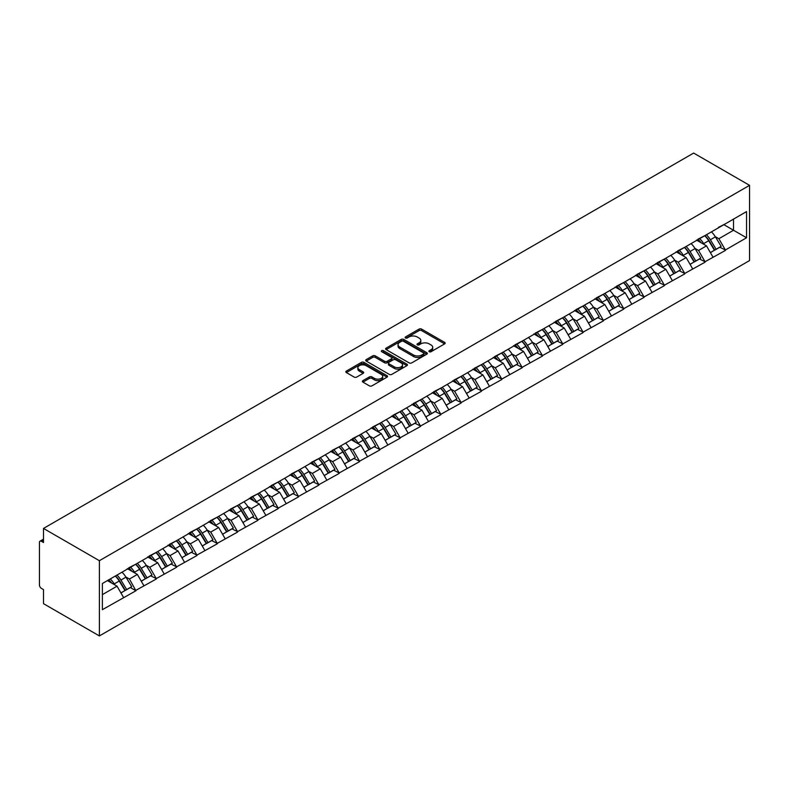 <?xml version="1.0" encoding="UTF-8"?>
<svg xmlns="http://www.w3.org/2000/svg" width="789" height="789" viewBox="0 0 789 789"><rect width="100%" height="100%" fill="white"/><g stroke="black" fill="none" stroke-linecap="round" stroke-linejoin="round"><path stroke-width="1.18" d="M429.255 351.716A1.262 0.73 0 0 0 431.05 351.716L444.641 343.876A1.805 1.045 0 0 0 445.174 343.136A1.805 1.045 0 0 0 444.641 342.396L421.622 329.102A1.805 1.045 0 0 0 419.058 329.102L405.467 336.952A1.262 0.73 0 0 0 405.102 337.465A1.262 0.73 0 0 0 405.467 337.988A1.262 0.73 0 0 0 407.262 337.988L409.018 336.972A5.789 3.343 0 0 1 417.203 336.972L419.127 338.077A5.789 3.343 0 0 1 420.823 340.444A5.789 3.343 0 0 1 419.127 342.801L417.361 343.817A1.262 0.73 0 0 0 416.996 344.339A1.262 0.73 0 0 0 417.361 344.852A1.262 0.73 0 0 0 419.156 344.852L420.912 343.836A5.789 3.343 0 0 1 429.098 343.836L431.021 344.941A5.789 3.343 0 0 1 432.717 347.308A5.789 3.343 0 0 1 431.021 349.665L429.255 350.681A1.262 0.73 0 0 0 428.891 351.204A1.262 0.73 0 0 0 429.255 351.716L429.255 350.681M362.92 380.643A1.805 1.045 0 0 0 362.388 381.383A1.805 1.045 0 0 0 362.92 382.123L369.37 385.851A1.805 1.045 0 0 0 371.935 385.851L387.024 377.142A1.805 1.045 0 0 0 387.557 376.402A1.805 1.045 0 0 0 387.024 375.663L364.005 362.368A1.805 1.045 0 0 0 361.441 362.368L346.351 371.086A1.805 1.045 0 0 0 345.829 371.816A1.805 1.045 0 0 0 346.351 372.556L354.153 377.063A1.805 1.045 0 0 0 356.717 377.063L363.167 373.335A1.805 1.045 0 0 0 363.699 372.595A1.805 1.045 0 0 0 363.167 371.856L359.301 369.627A4.842 2.791 0 0 1 357.89 367.644A4.842 2.791 0 0 1 360.869 365.07A4.842 2.791 0 0 1 366.145 365.672L381.304 374.42A4.842 2.791 0 0 1 382.714 376.402A4.842 2.791 0 0 1 379.726 378.976A4.842 2.791 0 0 1 374.459 378.375L371.935 376.915A1.805 1.045 0 0 0 369.37 376.915L362.92 380.643L362.92 382.123L369.37 378.424L369.37 376.915M43.494 528.433L693.649 153.066L749.55 185.336L99.384 560.703L43.494 528.433L43.494 542.507L41.403 541.303A2.761 1.598 -120 0 0 40.022 541.165A2.761 1.598 -120 0 0 39.45 542.428L39.45 585.004A2.761 1.598 -120 0 0 41.403 588.387L43.494 589.59L43.494 603.664L99.384 635.934L99.384 560.703M409.146 362.891A1.805 1.045 0 0 0 411.71 362.891L426.8 354.172A1.805 1.045 0 0 0 427.332 353.433A1.805 1.045 0 0 0 426.8 352.693L403.781 339.408A1.805 1.045 0 0 0 401.216 339.408L386.127 348.117A1.805 1.045 0 0 0 385.594 348.856A1.805 1.045 0 0 0 386.127 349.596L409.146 362.891M382.221 351.993A1.262 0.73 0 0 1 383.503 352.17L383.503 350.671L406.907 364.183A1.805 1.045 0 0 1 407.44 364.912A1.805 1.045 0 0 1 406.907 365.652L391.817 374.371A1.805 1.045 0 0 1 389.263 374.371L366.244 361.076L366.244 359.597A1.805 1.045 0 0 0 365.711 360.336A1.805 1.045 0 0 0 366.244 361.076M366.244 359.597L372.704 355.869A1.805 1.045 0 0 1 375.258 355.869L384.598 361.263A1.805 1.045 0 0 0 387.152 361.263L391.433 358.788A1.805 1.045 0 0 0 391.965 358.048A1.805 1.045 0 0 0 391.433 357.309L381.718 351.697A1.262 0.73 0 0 1 381.343 351.184A1.262 0.73 0 0 1 382.123 350.503A1.262 0.73 0 0 1 383.503 350.671M99.384 635.934L749.55 260.567L749.55 185.336M115.372 576A12.348 7.131 -120 0 1 119.593 580.941L125.352 590.448L130.363 587.549L135.935 590.764L129.416 579.027L125.806 576.946M135.935 590.764L102.383 609.68L102.383 583.505L746.552 211.59L746.552 237.775L725.377 249.995L718.868 238.712L715.258 236.631M704.814 235.684A12.348 7.131 -120 0 1 709.045 240.625L714.795 250.133L719.815 247.233L725.377 249.995M725.377 250.448L705.05 261.731L698.541 250.448L694.931 248.357M684.497 247.421A12.348 7.131 -120 0 1 688.718 252.362L694.478 261.859L699.488 258.97L705.05 261.731M705.05 262.185L684.734 273.467L678.215 262.185L674.605 260.094M664.17 259.157A12.348 7.131 -120 0 1 668.391 264.098L674.151 273.596L679.161 270.706L684.734 273.467M684.734 273.911L664.407 285.204L657.888 273.911L654.278 271.83M643.844 270.893A12.348 7.131 -120 0 1 648.065 275.834L653.825 285.332L658.835 282.442L664.407 285.204M664.407 285.648L644.08 296.93L637.561 285.648L633.952 283.567M623.517 282.63A12.348 7.131 -120 0 1 627.738 287.571L633.498 297.068L638.508 294.169L644.08 296.93M644.08 297.384L623.754 308.667L617.235 297.384L613.625 295.303M603.191 294.366A12.348 7.131 -120 0 1 607.412 299.307L613.171 308.805L618.181 305.905L623.754 308.667M623.754 309.12L603.427 320.403L596.908 309.12L593.298 307.039M582.864 306.093A12.348 7.131 -120 0 1 587.095 311.034L592.845 320.541L597.865 317.642L603.427 320.403M603.427 320.857L583.101 332.139L576.581 320.857L572.972 318.776M562.537 317.829A12.348 7.131 -120 0 1 566.768 322.77L572.518 332.277L577.538 329.378L583.101 332.139M583.101 332.593L562.774 343.876L556.255 332.593L552.655 330.502M542.211 329.565A12.348 7.131 -120 0 1 546.442 334.506L552.192 344.004L557.212 341.114L562.774 343.876M562.774 344.329L542.447 355.612L535.938 344.329L532.328 342.239M521.884 341.302A12.348 7.131 -120 0 1 526.115 346.243L531.865 355.74L536.885 352.851L542.447 355.612M542.447 356.056L522.121 367.349L515.611 356.056L512.002 353.975M501.557 353.038A12.348 7.131 -120 0 1 505.788 357.979L511.538 367.477L516.558 364.587L522.121 367.349M522.121 367.792L501.794 379.075L495.285 367.792L491.675 365.711M481.231 364.774A12.348 7.131 -120 0 1 485.462 369.716L491.212 379.213L496.232 376.314L501.794 379.075M501.794 379.529L481.468 390.811L474.958 379.529L471.349 377.448M460.904 376.511A12.348 7.131 -120 0 1 465.135 381.452L470.885 390.949L475.905 388.05L481.468 390.811M481.468 391.265L461.141 402.548L454.632 391.265L451.022 389.184M440.587 388.237A12.348 7.131 -120 0 1 444.809 393.188L450.568 402.686L455.578 399.786L461.141 402.548M461.141 403.001L440.824 414.284L434.305 403.001L430.695 400.92M420.261 399.974A12.348 7.131 -120 0 1 424.482 404.915L430.242 414.422L435.252 411.523L440.824 414.284M440.824 414.738L420.498 426.021L413.978 414.738L410.369 412.647M399.934 411.71A12.348 7.131 -120 0 1 404.155 416.651L409.915 426.149L414.925 423.259L420.498 426.021M420.498 426.474L400.171 437.757L393.652 426.474L390.042 424.383M379.608 423.446A12.348 7.131 -120 0 1 383.829 428.388L389.588 437.885L394.599 434.995L400.171 437.757M400.171 438.201L379.844 449.493L373.325 438.201L369.716 436.12M359.281 435.183A12.348 7.131 -120 0 1 363.502 440.124L369.262 449.622L374.272 446.732L379.844 449.493M379.844 449.937L359.518 461.22L352.999 449.937L349.389 447.856M338.954 446.919A12.348 7.131 -120 0 1 343.185 451.86L348.935 461.358L353.955 458.458L359.518 461.22M359.518 461.673L339.191 472.956L332.672 461.673L329.062 459.592M318.628 458.656A12.348 7.131 -120 0 1 322.859 463.597L328.609 473.094L333.629 470.195L339.191 472.956M339.191 473.41L318.864 484.693L312.345 473.41L308.746 471.329M298.301 470.392A12.348 7.131 -120 0 1 302.532 475.333L308.282 484.831L313.302 481.931L318.864 484.693M318.864 485.146L298.538 496.429L292.029 485.146L288.419 483.065M277.975 482.118A12.348 7.131 -120 0 1 282.206 487.06L287.955 496.567L292.975 493.667L298.538 496.429M298.538 496.883L278.211 508.165L271.702 496.883L268.092 494.792M257.648 493.855A12.348 7.131 -120 0 1 261.879 498.796L267.629 508.294L272.649 505.404L278.211 508.165M278.211 508.619L257.885 519.902L251.375 508.619L247.766 506.528M237.321 505.591A12.348 7.131 -120 0 1 241.552 510.532L247.302 520.03L252.322 517.14L257.885 519.902M257.885 520.355L237.558 531.638L231.049 520.346L227.439 518.265M216.995 517.328A12.348 7.131 -120 0 1 221.226 522.269L226.976 531.766L231.996 528.877L237.558 531.638M237.558 532.082L217.231 543.365L210.722 532.082L207.112 530.001M196.678 529.064A12.348 7.131 -120 0 1 200.899 534.005L206.649 543.503L211.669 540.603L217.231 543.365M217.231 543.818L196.915 555.101L190.396 543.818L186.786 541.737M176.351 540.8A12.348 7.131 -120 0 1 180.573 545.741L186.332 555.239L191.342 552.339L196.915 555.101M196.915 555.555L176.588 566.837L170.069 555.555L166.459 553.474M156.025 552.537A12.348 7.131 -120 0 1 160.246 557.478L166.006 566.975L171.016 564.076L176.588 566.837M176.588 567.291L156.261 578.574L149.742 567.291L146.133 565.21M135.698 564.263A12.348 7.131 -120 0 1 139.919 569.204L145.679 578.712L150.689 575.812L156.261 578.574M156.261 579.027L135.935 590.31M129.031 567.666L135.935 564.135M129.416 579.027L137.365 574.441L127.335 568.642M143.884 585.724L137.365 574.441M149.348 555.929L156.261 552.399M149.742 567.291L157.692 562.705L147.661 556.906M164.211 573.988L157.692 562.705M169.674 544.193L176.588 540.662M170.069 555.555L178.018 550.969L167.988 545.169M184.527 562.251L178.018 550.969M190.001 532.457L196.915 528.926M190.396 543.818L198.345 539.232L188.315 533.443M204.854 550.515L198.345 539.232M210.328 520.73L217.231 517.189M210.722 532.082L218.671 527.496L208.631 521.707M225.181 538.779L218.671 527.496M230.654 508.994L237.558 505.453M231.049 520.346L238.998 515.759L228.958 509.97M245.507 527.042L238.998 515.759M250.981 497.257L257.885 493.717M251.375 508.619L259.325 504.023L249.285 498.234M265.834 515.306L259.325 504.023M271.308 485.521L278.211 481.99M271.702 496.883L279.641 492.297L269.611 486.497M286.16 503.579L279.641 492.297M291.634 473.785L298.538 470.254M292.029 485.146L299.968 480.56L289.938 474.761M306.487 491.843L299.968 480.56M311.961 462.048L318.864 458.517M312.345 473.41L320.295 468.824L310.264 463.025M326.814 480.106L320.295 468.824M332.287 450.312L339.191 446.781M332.672 461.673L340.621 457.087L330.591 451.298M347.14 468.37L340.621 457.087M352.614 438.585L359.518 435.045M352.999 449.937L360.948 445.351L350.918 439.562M367.467 456.634L360.948 445.351M372.941 426.849L379.844 423.308M373.325 438.201L381.274 433.615L371.244 427.825M387.793 444.897L381.274 433.615M393.257 415.113L400.171 411.572M393.652 426.474L401.601 421.878L391.571 416.089M408.12 433.161L401.601 421.878M413.584 403.376L420.498 399.845M413.978 414.738L421.928 410.142L411.897 404.353M428.437 421.434L421.928 410.142M433.911 391.64L440.824 388.109M434.305 403.001L442.254 398.415L432.224 392.616M448.763 409.698L442.254 398.415M454.237 379.903L461.141 376.373M454.632 391.265L462.581 386.679L452.541 380.88M469.09 397.962L462.581 386.679M474.564 368.167L481.468 364.636M474.958 379.529L482.907 374.943L472.867 369.153M489.417 386.225L482.907 374.943M494.89 356.441L501.794 352.9M495.285 367.792L503.234 363.206L493.194 357.417M509.743 374.489L503.234 363.206M515.217 344.704L522.121 341.164M515.611 356.056L523.561 351.47L513.521 345.681M530.07 362.753L523.561 351.47M535.544 332.968L542.447 329.427M535.938 344.329L543.877 339.734L533.847 333.944M550.397 351.016L543.877 339.734M555.87 321.231L562.774 317.701M556.255 332.593L564.204 327.997L554.174 322.208M570.723 339.29L564.204 327.997M576.197 309.495L583.101 305.964M576.581 320.857L584.531 316.271L574.5 310.471M591.05 327.553L584.531 316.271M596.523 297.759L603.427 294.228M596.908 309.12L604.857 304.534L594.827 298.735M611.376 315.817L604.857 304.534M616.85 286.022L623.754 282.492M617.235 297.384L625.184 292.798L615.154 287.009M631.703 304.081L625.184 292.798M637.167 274.296L644.08 270.755M637.561 285.648L645.51 281.062L635.48 275.272M652.03 292.344L645.51 281.062M657.493 262.559L664.407 259.019M657.888 273.911L665.837 269.325L655.807 263.536M672.346 280.608L665.837 269.325M677.82 250.823L684.734 247.282M678.215 262.185L686.164 257.589L676.134 251.799M692.673 268.871L686.164 257.589M698.147 239.087L705.05 235.546M698.541 250.448L706.49 245.852L696.45 240.063M713 257.145L706.49 245.852M718.473 227.35L725.377 223.82M718.868 238.712L733.523 230.25L733.523 219.115L746.552 211.59M723.878 224.678L746.552 237.775M102.383 594.63L117.038 586.168L107.403 580.605M123.557 597.451L117.038 586.168M708.759 240.852L709.4 241.217M688.432 252.588L689.083 252.953M668.105 264.315L668.756 264.69M647.779 276.051L648.43 276.426M627.452 287.788L628.103 288.163M607.126 299.524L607.777 299.899M586.809 311.261L587.45 311.635M566.482 322.997L567.123 323.372M546.156 334.733L546.797 335.098M525.829 346.46L526.47 346.835M505.502 358.196L506.144 358.571M485.176 369.933L485.817 370.307M464.849 381.669L465.49 382.044M444.523 393.405L445.174 393.78M424.196 405.142L424.847 405.516M403.869 416.878L404.52 417.243M383.543 428.605L384.194 428.979M363.216 440.341L363.867 440.716M342.899 452.077L343.54 452.452M322.573 463.814L323.214 464.188M302.246 475.55L302.887 475.925M281.92 487.286L282.561 487.661M261.593 499.023L262.234 499.388M241.266 510.749L241.907 511.124M220.94 522.486L221.581 522.86M200.613 534.222L201.264 534.597M180.287 545.958L180.937 546.333M159.96 557.695L160.611 558.07M139.633 569.431L140.284 569.806M119.307 581.168L119.958 581.532M429.768 351.894L431.021 351.174A5.789 3.343 0 0 0 432.717 348.807L432.717 347.308M420.823 340.444L420.823 341.943A5.789 3.343 0 0 1 419.127 344.31L417.874 345.03M444.611 343.886L421.622 330.611A1.805 1.045 0 0 0 419.058 330.611L405.98 338.165M426.77 354.192L403.781 340.907A1.805 1.045 0 0 0 401.216 340.907L386.156 349.606M423.604 353.955A1.262 0.73 0 0 0 423.969 353.433A1.262 0.73 0 0 0 423.604 352.92L403.396 341.252A1.262 0.73 0 0 0 401.601 341.252L399.747 342.327A5.789 3.343 0 0 0 398.05 344.685A5.789 3.343 0 0 0 399.747 347.052L413.564 355.02A5.789 3.343 0 0 0 421.75 355.02L423.604 353.955L423.604 355.454A1.262 0.73 0 0 0 423.969 354.942L423.969 353.433M398.05 344.685L398.05 346.193A5.789 3.343 0 0 0 399.747 348.551L399.747 347.052M423.604 355.454L421.75 356.529A5.789 3.343 0 0 1 413.564 356.529L399.747 348.551M366.264 361.096L372.704 357.378L372.704 355.869M391.965 358.048L391.965 359.557A1.805 1.045 0 0 1 391.433 360.297L387.152 362.762A1.805 1.045 0 0 1 384.598 362.762L375.258 357.378A1.805 1.045 0 0 0 372.704 357.378M383.503 352.17L406.887 365.672M394.283 366.855A4.842 2.791 0 0 0 399.55 367.457A4.842 2.791 0 0 0 402.538 364.883A4.842 2.791 0 0 0 401.128 362.901L395.782 359.823A1.805 1.045 0 0 0 393.228 359.823L388.938 362.299A1.805 1.045 0 0 0 388.415 363.039A1.805 1.045 0 0 0 388.938 363.768L394.283 366.855L394.283 368.364A4.842 2.791 0 0 0 399.55 368.966A4.842 2.791 0 0 0 402.538 366.382L402.538 364.883M388.415 363.039L388.415 364.538A1.805 1.045 0 0 0 388.938 365.277L388.938 363.768M394.283 368.364L388.938 365.277M382.714 376.402L382.714 377.901A4.842 2.791 0 0 1 379.726 380.485A4.842 2.791 0 0 1 374.459 379.874L371.935 378.424A1.805 1.045 0 0 0 369.37 378.424M357.89 367.644L357.89 369.153A4.842 2.791 0 0 0 359.301 371.126L359.301 369.627M363.147 373.345L359.301 371.126M387.024 375.663L387.024 377.142L364.005 363.877A1.805 1.045 0 0 0 361.441 363.877L346.381 372.576L346.351 371.086M711.431 231.867A15.109 8.728 60 0 1 715.396 236.848L710.376 239.748A15.109 8.728 -120 0 0 706.411 234.767M710.376 239.748L716.126 249.245L721.146 246.346L715.396 236.848M714.795 250.133L716.126 249.245M719.815 247.233L721.146 246.346M697.782 239.304A12.348 7.131 60 0 1 701.184 242.795M699.705 238.643A15.109 8.728 60 0 1 703.67 243.614L704.232 244.551M710.416 252.658L714.439 250.221L708.68 240.724A15.109 8.728 -120 0 0 704.725 235.743M714.439 250.221L710.366 252.569M691.105 243.604A15.109 8.728 60 0 1 695.07 248.584L690.05 251.484A15.109 8.728 -120 0 0 686.095 246.503M690.05 251.484L695.799 260.981L700.819 258.082L695.07 248.584M694.478 261.859L695.799 260.981M699.488 258.97L700.819 258.082M677.455 251.04A12.348 7.131 60 0 1 680.858 254.531M679.378 250.369A15.109 8.728 60 0 1 683.343 255.35L683.905 256.287M690.089 264.394L694.113 261.958L688.353 252.46A15.109 8.728 -120 0 0 684.398 247.48M694.113 261.958L690.04 264.305M670.778 255.34A15.109 8.728 60 0 1 674.743 260.321L669.723 263.21A15.109 8.728 -120 0 0 665.768 258.24M669.723 263.21L675.483 272.718L680.493 269.818L674.743 260.321M674.151 273.596L675.483 272.718M679.161 270.706L680.493 269.818M657.129 262.767A12.348 7.131 60 0 1 660.531 266.268M659.052 262.106A15.109 8.728 60 0 1 663.016 267.086L663.579 268.023M669.762 276.13L673.786 273.694L668.027 264.197A15.109 8.728 -120 0 0 664.072 259.216M673.786 273.694L669.713 276.042M650.452 267.077A15.109 8.728 60 0 1 654.416 272.057L649.396 274.947A15.109 8.728 -120 0 0 645.441 269.966M649.396 274.947L655.156 284.454L660.166 281.555L654.416 272.057M653.825 285.332L655.156 284.454M658.835 282.442L660.166 281.555M636.802 274.503A12.348 7.131 60 0 1 640.204 277.994M638.725 273.842A15.109 8.728 60 0 1 642.69 278.823L643.252 279.76M649.436 287.867L653.46 285.431L647.7 275.923A15.109 8.728 -120 0 0 643.745 270.952M653.46 285.431L649.386 287.778M630.125 278.813A15.109 8.728 60 0 1 634.09 283.784L629.07 286.683A15.109 8.728 -120 0 0 625.115 281.703M629.07 286.683L634.829 296.181L639.84 293.291L634.09 283.784M633.498 297.068L634.829 296.181M638.508 294.169L639.84 293.291M616.475 286.239A12.348 7.131 60 0 1 619.878 289.731M618.398 285.579A15.109 8.728 60 0 1 622.363 290.559L622.925 291.496M629.109 299.603L633.133 297.167L627.383 287.66A15.109 8.728 -120 0 0 623.418 282.679M633.133 297.167L629.06 299.514M609.808 290.539A15.109 8.728 60 0 1 613.763 295.52L608.743 298.42A15.109 8.728 -120 0 0 604.788 293.439M608.743 298.42L614.503 307.917L619.513 305.027L613.763 295.52M613.171 308.805L614.503 307.917M618.181 305.905L619.513 305.027M596.149 297.976A12.348 7.131 60 0 1 599.551 301.467M598.082 297.315A15.109 8.728 60 0 1 602.037 302.295L602.609 303.232M608.783 311.33L612.806 308.893L607.057 299.396A15.109 8.728 -120 0 0 603.092 294.415M612.806 308.893L608.733 311.251M589.482 302.276A15.109 8.728 60 0 1 593.436 307.256L588.416 310.156A15.109 8.728 -120 0 0 584.462 305.175M588.416 310.156L594.176 319.653L599.186 316.754L593.436 307.256M592.845 320.541L594.176 319.653M597.865 317.642L599.186 316.754M575.822 309.712A12.348 7.131 60 0 1 579.225 313.203M577.755 309.051A15.109 8.728 60 0 1 581.71 314.032L582.282 314.969M588.456 323.066L592.48 320.63L586.73 311.132A15.109 8.728 -120 0 0 582.765 306.152M592.48 320.63L588.407 322.987M569.155 314.012A15.109 8.728 60 0 1 573.11 318.993L568.1 321.892A15.109 8.728 -120 0 0 564.135 316.912M568.1 321.892L573.85 331.39L578.87 328.49L573.11 318.993M572.518 332.277L573.85 331.39M577.538 329.378L578.87 328.49M555.495 321.448A12.348 7.131 60 0 1 558.898 324.94M557.428 320.788A15.109 8.728 60 0 1 561.383 325.758L561.955 326.695M568.139 334.802L572.153 332.366L566.403 322.869A15.109 8.728 -120 0 0 562.439 317.888M572.153 332.366L568.08 334.714M548.828 325.749A15.109 8.728 60 0 1 552.783 330.729L547.773 333.629A15.109 8.728 -120 0 0 543.808 328.648M547.773 333.629L553.523 343.126L558.543 340.227L552.783 330.729M552.192 344.004L553.523 343.126M557.212 341.114L558.543 340.227M535.169 333.185A12.348 7.131 60 0 1 538.581 336.676M537.102 332.514A15.109 8.728 60 0 1 541.057 337.495L541.629 338.432M547.813 346.539L551.827 344.103L546.077 334.605A15.109 8.728 -120 0 0 542.112 329.624M551.827 344.103L547.763 346.45M528.502 337.485A15.109 8.728 60 0 1 532.457 342.465L527.446 345.355A15.109 8.728 -120 0 0 523.482 340.384M527.446 345.355L533.196 354.863L538.216 351.963L532.457 342.465M531.865 355.74L533.196 354.863M536.885 352.851L538.216 351.963M514.842 344.911A12.348 7.131 60 0 1 518.255 348.413M516.775 344.251A15.109 8.728 60 0 1 520.73 349.231L521.302 350.168M527.486 358.275L531.5 355.839L525.75 346.341A15.109 8.728 -120 0 0 521.785 341.361M531.5 355.839L527.437 358.186M508.175 349.221A15.109 8.728 60 0 1 512.13 354.202L507.12 357.092A15.109 8.728 -120 0 0 503.155 352.111M507.12 357.092L512.87 366.599L517.89 363.699L512.13 354.202M511.538 367.477L512.87 366.599M516.558 364.587L517.89 363.699M494.516 356.648A12.348 7.131 60 0 1 497.928 360.139M496.449 355.987A15.109 8.728 60 0 1 500.404 360.967L500.976 361.904M507.159 370.011L511.173 367.575L505.424 358.068A15.109 8.728 -120 0 0 501.469 353.097M511.173 367.575L507.11 369.923M487.849 360.958A15.109 8.728 60 0 1 491.813 365.928L486.793 368.828A15.109 8.728 -120 0 0 482.829 363.847M486.793 368.828L492.543 378.326L497.563 375.436L491.813 365.928M491.212 379.213L492.543 378.326M496.232 376.314L497.563 375.436M474.189 368.384A12.348 7.131 60 0 1 477.601 371.875M476.122 367.723A15.109 8.728 60 0 1 480.087 372.704L480.649 373.641M486.833 381.748L490.857 379.312L485.097 369.804A15.109 8.728 -120 0 0 481.142 364.824M490.857 379.312L486.783 381.659M467.522 372.684A15.109 8.728 60 0 1 471.487 377.665L466.467 380.564A15.109 8.728 -120 0 0 462.502 375.584M466.467 380.564L472.216 390.062L477.237 387.172L471.487 377.665M470.885 390.949L472.216 390.062M475.905 388.05L477.237 387.172M453.872 380.12A12.348 7.131 60 0 1 457.275 383.612M455.795 379.46A15.109 8.728 60 0 1 459.76 384.44L460.322 385.377M466.506 393.484L470.53 391.038L464.77 381.541A15.109 8.728 -120 0 0 460.815 376.56M470.53 391.038L466.457 393.395M447.195 384.421A15.109 8.728 60 0 1 451.16 389.401L446.14 392.301A15.109 8.728 -120 0 0 442.185 387.32M446.14 392.301L451.89 401.798L456.91 398.899L451.16 389.401M450.568 402.686L451.89 401.798M455.578 399.786L456.91 398.899M433.546 391.857A12.348 7.131 60 0 1 436.948 395.348M435.469 391.196A15.109 8.728 60 0 1 439.434 396.177L439.996 397.114M446.179 405.211L450.203 402.775L444.444 393.277A15.109 8.728 -120 0 0 440.489 388.296M450.203 402.775L446.13 405.132M426.869 396.157A15.109 8.728 60 0 1 430.833 401.137L425.813 404.037A15.109 8.728 -120 0 0 421.859 399.056M425.813 404.037L431.573 413.535L436.583 410.635L430.833 401.137M430.242 414.422L431.573 413.535M435.252 411.523L436.583 410.635M413.219 403.593A12.348 7.131 60 0 1 416.622 407.085M415.142 402.932A15.109 8.728 60 0 1 419.107 407.913L419.669 408.84M425.853 416.947L429.877 414.511L424.117 405.013A15.109 8.728 -120 0 0 420.162 400.033M429.877 414.511L425.804 416.858M406.542 407.893A15.109 8.728 60 0 1 410.507 412.874L405.487 415.773A15.109 8.728 -120 0 0 401.532 410.793M405.487 415.773L411.247 425.271L416.257 422.371L410.507 412.874M409.915 426.149L411.247 425.271M414.925 423.259L416.257 422.371M392.892 415.33A12.348 7.131 60 0 1 396.295 418.821M394.816 414.659A15.109 8.728 60 0 1 398.78 419.64L399.342 420.576M405.526 428.683L409.55 426.247L403.79 416.75A15.109 8.728 -120 0 0 399.836 411.769M409.55 426.247L405.477 428.595M386.216 419.63A15.109 8.728 60 0 1 390.18 424.61L385.16 427.5A15.109 8.728 -120 0 0 381.205 422.529M385.16 427.5L390.92 437.007L395.93 434.108L390.18 424.61M389.588 437.885L390.92 437.007M394.599 434.995L395.93 434.108M372.566 427.056A12.348 7.131 60 0 1 375.968 430.557M374.489 426.395A15.109 8.728 60 0 1 378.454 431.376L379.016 432.313M385.2 440.42L389.224 437.984L383.474 428.486A15.109 8.728 -120 0 0 379.509 423.506M389.224 437.984L385.15 440.331M365.899 431.366A15.109 8.728 60 0 1 369.854 436.347L364.834 439.236A15.109 8.728 -120 0 0 360.879 434.256M364.834 439.236L370.593 448.744L375.603 445.844L369.854 436.347M369.262 449.622L370.593 448.744M374.272 446.732L375.603 445.844M352.239 438.792A12.348 7.131 60 0 1 355.642 442.294M354.172 438.132A15.109 8.728 60 0 1 358.127 443.112L358.699 444.049M364.873 452.156L368.897 449.72L363.147 440.213A15.109 8.728 -120 0 0 359.182 435.242M368.897 449.72L364.824 452.067M345.572 443.102A15.109 8.728 60 0 1 349.527 448.073L344.507 450.973A15.109 8.728 -120 0 0 340.552 445.992M344.507 450.973L350.267 460.47L355.277 457.581L349.527 448.073M348.935 461.358L350.267 460.47M353.955 458.458L355.277 457.581M331.913 450.529A12.348 7.131 60 0 1 335.315 454.02M333.846 449.868A15.109 8.728 60 0 1 337.8 454.849L338.373 455.786M344.546 463.893L348.57 461.457L342.82 451.949A15.109 8.728 -120 0 0 338.856 446.968M348.57 461.457L344.497 463.804M325.246 454.829A15.109 8.728 60 0 1 329.2 459.809L324.19 462.709A15.109 8.728 -120 0 0 320.226 457.728M324.19 462.709L329.94 472.207L334.96 469.317L329.2 459.809M328.609 473.094L329.94 472.207M333.629 470.195L334.96 469.317M311.586 462.265A12.348 7.131 60 0 1 314.989 465.757M313.519 461.604A15.109 8.728 60 0 1 317.474 466.585L318.046 467.522M324.23 475.629L328.244 473.183L322.494 463.685A15.109 8.728 -120 0 0 318.529 458.705M328.244 473.183L324.171 475.54M304.919 466.565A15.109 8.728 60 0 1 308.874 471.546L303.864 474.445A15.109 8.728 -120 0 0 299.899 469.465M303.864 474.445L309.613 483.943L314.633 481.043L308.874 471.546M308.282 484.831L309.613 483.943M313.302 481.931L314.633 481.043M291.259 474.002A12.348 7.131 60 0 1 294.672 477.493M293.192 473.341A15.109 8.728 60 0 1 297.147 478.321L297.719 479.258M303.903 487.355L307.917 484.919L302.167 475.422A15.109 8.728 -120 0 0 298.203 470.441M307.917 484.919L303.854 487.277M284.592 478.302A15.109 8.728 60 0 1 288.547 483.282L283.537 486.182A15.109 8.728 -120 0 0 279.572 481.201M283.537 486.182L289.287 495.679L294.307 492.78L288.547 483.282M287.955 496.567L289.287 495.679M292.975 493.667L294.307 492.78M270.933 485.738A12.348 7.131 60 0 1 274.345 489.229M272.866 485.077A15.109 8.728 60 0 1 276.821 490.058L277.393 490.995M283.576 499.092L287.591 496.656L281.841 487.158A15.109 8.728 -120 0 0 277.876 482.178M287.591 496.656L283.527 499.003M264.266 490.038A15.109 8.728 60 0 1 268.221 495.019L263.21 497.918A15.109 8.728 -120 0 0 259.246 492.938M263.21 497.918L268.96 507.416L273.98 504.516L268.221 495.019M267.629 508.294L268.96 507.416M272.649 505.404L273.98 504.516M250.606 497.474A12.348 7.131 60 0 1 254.019 500.966M252.539 496.814A15.109 8.728 60 0 1 256.494 501.784L257.066 502.721M263.25 510.828L267.264 508.392L261.514 498.895A15.109 8.728 -120 0 0 257.559 493.914M267.264 508.392L263.201 510.739M243.939 501.774A15.109 8.728 60 0 1 247.894 506.755L242.884 509.645A15.109 8.728 -120 0 0 238.919 504.674M242.884 509.645L248.634 519.152L253.654 516.253L247.894 506.755M247.302 520.03L248.634 519.152M252.322 517.14L253.654 516.253M230.28 509.211A12.348 7.131 60 0 1 233.692 512.702M232.213 508.54A15.109 8.728 60 0 1 236.177 513.521L236.739 514.458M242.923 522.565L246.947 520.129L241.187 510.631A15.109 8.728 -120 0 0 237.233 505.65M246.947 520.129L242.874 522.476M223.612 513.511A15.109 8.728 60 0 1 227.577 518.491L222.557 521.381A15.109 8.728 -120 0 0 218.592 516.4M222.557 521.381L228.307 530.889L233.327 527.989L227.577 518.491M226.976 531.766L228.307 530.889M231.996 528.877L233.327 527.989M209.963 520.937A12.348 7.131 60 0 1 213.365 524.438M211.886 520.276A15.109 8.728 60 0 1 215.851 525.257L216.413 526.194M222.597 534.301L226.621 531.865L220.861 522.357A15.109 8.728 -120 0 0 216.906 517.387M226.621 531.865L222.547 534.212M203.286 525.247A15.109 8.728 60 0 1 207.251 530.228L202.231 533.117A15.109 8.728 -120 0 0 198.276 528.137M202.231 533.117L207.98 542.615L213 539.725L207.251 530.228M206.649 543.503L207.98 542.615M211.669 540.603L213 539.725M189.636 532.674A12.348 7.131 60 0 1 193.039 536.165M191.559 532.013A15.109 8.728 60 0 1 195.524 536.993L196.086 537.93M202.27 546.037L206.294 543.601L200.534 534.094A15.109 8.728 -120 0 0 196.579 529.113M206.294 543.601L202.221 545.949M182.959 536.974A15.109 8.728 60 0 1 186.924 541.954L181.904 544.854A15.109 8.728 -120 0 0 177.949 539.873M181.904 544.854L187.664 554.351L192.674 551.462L186.924 541.954M186.332 555.239L187.664 554.351M191.342 552.339L192.674 551.462M169.31 544.41A12.348 7.131 60 0 1 172.712 547.901M171.233 543.749A15.109 8.728 60 0 1 175.197 548.73L175.76 549.667M181.943 557.774L185.967 555.328L180.208 545.83A15.109 8.728 -120 0 0 176.253 540.85M185.967 555.328L181.894 557.685M162.633 548.71A15.109 8.728 60 0 1 166.597 553.691L161.577 556.59A15.109 8.728 -120 0 0 157.622 551.61M161.577 556.59L167.337 566.088L172.347 563.188L166.597 553.691M166.006 566.975L167.337 566.088M171.016 564.076L172.347 563.188M148.983 556.146A12.348 7.131 60 0 1 152.385 559.638M150.906 555.486A15.109 8.728 60 0 1 154.871 560.466L155.433 561.403M161.617 569.5L165.641 567.064L159.881 557.567A15.109 8.728 -120 0 0 155.926 552.586M165.641 567.064L161.567 569.421M142.306 560.446A15.109 8.728 60 0 1 146.271 565.427L141.251 568.327A15.109 8.728 -120 0 0 137.296 563.346M141.251 568.327L147.01 577.824L152.021 574.925L146.271 565.427M145.679 578.712L147.01 577.824M150.689 575.812L152.021 574.925M128.656 567.883A12.348 7.131 60 0 1 132.059 571.374M130.579 567.222A15.109 8.728 60 0 1 134.544 572.203L135.106 573.139M141.29 581.237L145.314 578.801L139.564 569.303A15.109 8.728 -120 0 0 135.6 564.322M145.314 578.801L141.241 581.148M121.989 572.183A15.109 8.728 60 0 1 125.944 577.163L120.924 580.063A15.109 8.728 -120 0 0 116.969 575.082M120.924 580.063L126.684 589.561L131.694 586.661L125.944 577.163M125.352 590.448L126.684 589.561M130.363 587.549L131.694 586.661M108.665 579.876A12.348 7.131 60 0 1 111.732 583.11M110.263 578.958A15.109 8.728 60 0 1 114.218 583.929L114.79 584.866M120.964 592.973L124.987 590.537L119.238 581.039A15.109 8.728 -120 0 0 115.273 576.059M124.987 590.537L120.914 592.884M43.494 540.1L41.403 541.303M431.021 351.174L431.021 349.665M417.361 344.852L417.361 343.817M419.127 344.31L419.127 342.801M405.467 337.988L405.467 336.952M419.058 330.611L419.058 329.102M421.622 330.611L421.622 329.102M444.641 343.876L444.641 342.396M386.127 349.596L386.127 348.117M401.216 340.907L401.216 339.408M403.781 340.907L403.781 339.408M426.8 354.172L426.8 352.693M413.564 356.529L413.564 355.02M421.75 356.529L421.75 355.02M375.258 357.378L375.258 355.869M384.598 362.762L384.598 361.263M387.152 362.762L387.152 361.263M391.433 360.297L391.433 358.788M406.907 365.652L406.907 364.183M371.935 378.424L371.935 376.915M374.459 379.874L374.459 378.375M363.167 373.335L363.167 371.856M361.441 363.877L361.441 362.368M364.005 363.877L364.005 362.368M708.68 240.724L703.67 243.614M688.353 252.46L683.343 255.35M668.027 264.197L663.016 267.086M647.7 275.923L642.69 278.823M627.383 287.66L622.363 290.559M607.057 299.396L602.037 302.295M586.73 311.132L581.71 314.032M566.403 322.869L561.383 325.758M546.077 334.605L541.057 337.495M525.75 346.341L520.73 349.231M505.424 358.068L500.404 360.967M485.097 369.804L480.087 372.704M464.77 381.541L459.76 384.44M444.444 393.277L439.434 396.177M424.117 405.013L419.107 407.913M403.79 416.75L398.78 419.64M383.474 428.486L378.454 431.376M363.147 440.213L358.127 443.112M342.82 451.949L337.8 454.849M322.494 463.685L317.474 466.585M302.167 475.422L297.147 478.321M281.841 487.158L276.821 490.058M261.514 498.895L256.494 501.784M241.187 510.631L236.177 513.521M220.861 522.357L215.851 525.257M200.534 534.094L195.524 536.993M180.208 545.83L175.197 548.73M159.881 557.567L154.871 560.466M139.564 569.303L134.544 572.203M119.238 581.039L114.218 583.929M43.494 539.163L40.022 541.165"/></g></svg>
